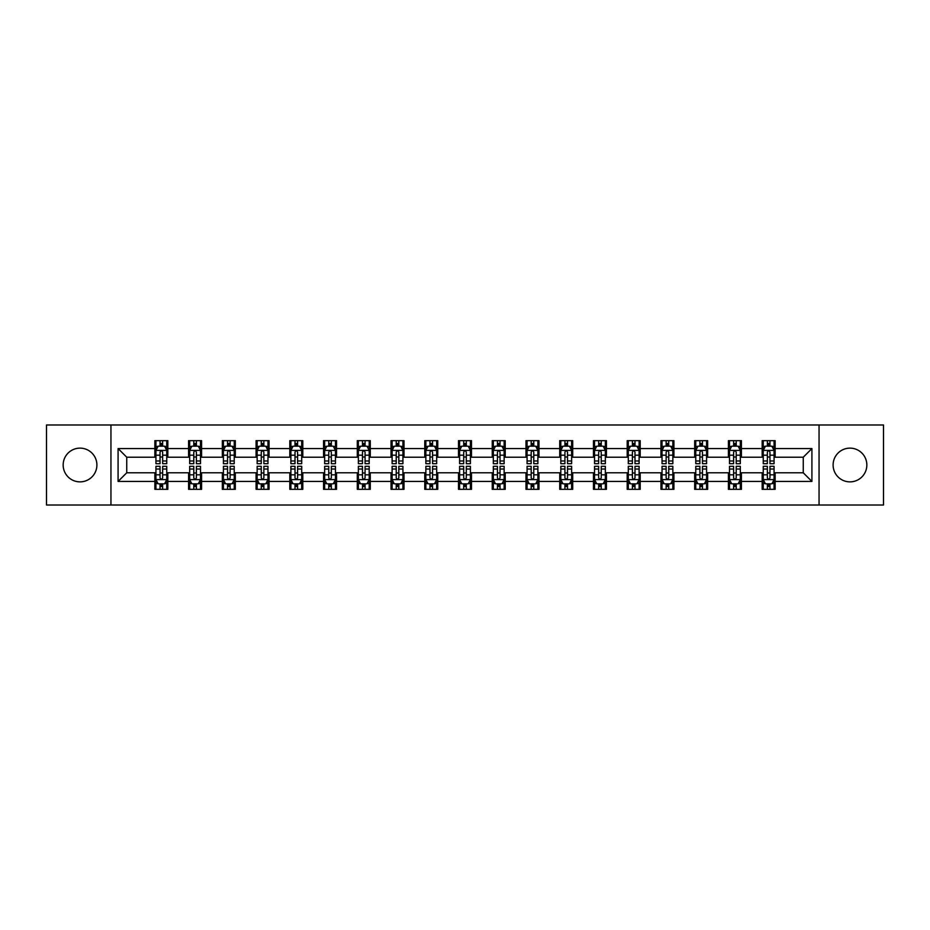 <?xml version="1.0" encoding="UTF-8"?>
<svg xmlns="http://www.w3.org/2000/svg" width="930" height="930" viewBox="0 0 930 930"><rect width="100%" height="100%" fill="white"/><g stroke="black" fill="none" stroke-linecap="round" stroke-linejoin="round"><path stroke-width="1.4" d="M849.974 448.132A16.868 16.868 0 0 0 833.106 465A16.868 16.868 0 0 0 849.974 481.868A16.868 16.868 0 0 0 866.841 465A16.868 16.868 0 0 0 849.974 448.132M80.027 448.132A16.868 16.868 0 0 0 63.159 465A16.868 16.868 0 0 0 80.027 481.868A16.868 16.868 0 0 0 96.894 465A16.868 16.868 0 0 0 80.027 448.132M819.051 505.013L883.5 505.013L883.5 424.987L819.051 424.987L819.051 505.013L110.949 505.013L110.949 424.987L46.5 424.987L46.5 505.013L110.949 505.013M819.051 424.987L110.949 424.987M775.143 448.562L775.143 440.669L762.17 440.669L762.17 448.562L741.408 448.562L741.408 440.669L728.423 440.669L728.423 448.562L707.66 448.562L707.66 440.669L694.687 440.669L694.687 448.562L673.925 448.562L673.925 440.669L660.951 440.669L660.951 448.562L640.189 448.562L640.189 440.669L627.204 440.669L627.204 448.562L606.441 448.562L606.441 440.669L593.468 440.669L593.468 448.562L572.706 448.562L572.706 440.669L559.732 440.669L559.732 448.562L538.97 448.562L538.97 440.669L525.996 440.669L525.996 448.562L505.223 448.562L505.223 440.669L492.249 440.669L492.249 448.562L471.487 448.562L471.487 440.669L458.513 440.669L458.513 448.562L437.751 448.562L437.751 440.669L424.778 440.669L424.778 448.562L404.004 448.562L404.004 440.669L391.03 440.669L391.03 448.562L370.268 448.562L370.268 440.669L357.294 440.669L357.294 448.562L336.532 448.562L336.532 440.669L323.559 440.669L323.559 448.562L302.796 448.562L302.796 440.669L289.811 440.669L289.811 448.562L269.049 448.562L269.049 440.669L256.076 440.669L256.076 448.562L235.313 448.562L235.313 440.669L222.34 440.669L222.34 448.562L201.578 448.562L201.578 440.669L188.592 440.669L188.592 448.562L167.83 448.562L167.83 440.669L154.857 440.669L154.857 448.562L118.087 448.562L118.087 481.438L126.736 472.789L154.857 472.789L154.857 489.331L167.83 489.331L167.83 472.789L188.592 472.789L188.592 489.331L201.578 489.331L201.578 472.789L222.34 472.789L222.34 489.331L235.313 489.331L235.313 472.789L256.076 472.789L256.076 489.331L269.049 489.331L269.049 472.789L289.811 472.789L289.811 489.331L302.796 489.331L302.796 472.789L323.559 472.789L323.559 489.331L336.532 489.331L336.532 472.789L357.294 472.789L357.294 489.331L370.268 489.331L370.268 472.789L391.03 472.789L391.03 489.331L404.004 489.331L404.004 472.789L424.778 472.789L424.778 489.331L437.751 489.331L437.751 472.789L458.513 472.789L458.513 489.331L471.487 489.331L471.487 472.789L492.249 472.789L492.249 489.331L505.223 489.331L505.223 472.789L525.996 472.789L525.996 489.331L538.97 489.331L538.97 472.789L559.732 472.789L559.732 489.331L572.706 489.331L572.706 472.789L593.468 472.789L593.468 489.331L606.441 489.331L606.441 472.789L627.204 472.789L627.204 489.331L640.189 489.331L640.189 472.789L660.951 472.789L660.951 489.331L673.925 489.331L673.925 472.789L694.687 472.789L694.687 489.331L707.66 489.331L707.66 472.789L728.423 472.789L728.423 489.331L741.408 489.331L741.408 472.789L762.17 472.789L762.17 489.331L775.143 489.331L775.143 472.789L803.264 472.789L803.264 457.211L775.143 457.211L775.143 448.562L811.913 448.562L811.913 481.438L775.143 481.438M762.17 481.438L741.408 481.438M728.423 481.438L707.66 481.438M694.687 481.438L673.925 481.438M660.951 481.438L640.189 481.438M627.204 481.438L606.441 481.438M593.468 481.438L572.706 481.438M559.732 481.438L538.97 481.438M525.996 481.438L505.223 481.438M492.249 481.438L471.487 481.438M458.513 481.438L437.751 481.438M424.778 481.438L404.004 481.438M391.03 481.438L370.268 481.438M357.294 481.438L336.532 481.438M323.559 481.438L302.796 481.438M289.811 481.438L269.049 481.438M256.076 481.438L235.313 481.438M222.34 481.438L201.578 481.438M188.592 481.438L167.83 481.438M154.857 481.438L118.087 481.438M762.17 448.562L762.17 457.211L741.408 457.211L741.408 448.562M728.423 448.562L728.423 457.211L707.66 457.211L707.66 448.562M694.687 448.562L694.687 457.211L673.925 457.211L673.925 448.562M660.951 448.562L660.951 457.211L640.189 457.211L640.189 448.562M627.204 448.562L627.204 457.211L606.441 457.211L606.441 448.562M593.468 448.562L593.468 457.211L572.706 457.211L572.706 448.562M559.732 448.562L559.732 457.211L538.97 457.211L538.97 448.562M525.996 448.562L525.996 457.211L505.223 457.211L505.223 448.562M492.249 448.562L492.249 457.211L471.487 457.211L471.487 448.562M458.513 448.562L458.513 457.211L437.751 457.211L437.751 448.562M424.778 448.562L424.778 457.211L404.004 457.211L404.004 448.562M391.03 448.562L391.03 457.211L370.268 457.211L370.268 448.562M357.294 448.562L357.294 457.211L336.532 457.211L336.532 448.562M323.559 448.562L323.559 457.211L302.796 457.211L302.796 448.562M289.811 448.562L289.811 457.211L269.049 457.211L269.049 448.562M256.076 448.562L256.076 457.211L235.313 457.211L235.313 448.562M222.34 448.562L222.34 457.211L201.578 457.211L201.578 448.562M188.592 448.562L188.592 457.211L167.83 457.211L167.83 448.562M154.857 448.562L154.857 457.211L126.736 457.211L118.087 448.562M126.736 457.211L126.736 472.789M811.913 481.438L803.264 472.789M803.264 457.211L811.913 448.562M154.857 446.075L155.938 446.075M160.041 446.075L162.645 446.075M166.749 446.075L167.83 446.075M154.857 457.002L155.938 457.002M160.041 457.002L162.645 457.002M166.749 457.002L167.83 457.002M154.857 472.998L155.938 472.998M160.041 472.998L162.645 472.998M166.749 472.998L167.83 472.998M154.857 483.925L155.938 483.925M160.041 483.925L162.645 483.925M166.749 483.925L167.83 483.925M188.592 472.998L189.674 472.998M193.789 472.998L196.381 472.998M200.496 472.998L201.578 472.998M188.592 483.925L189.674 483.925M193.789 483.925L196.381 483.925M200.496 483.925L201.578 483.925M188.592 446.075L189.674 446.075M193.789 446.075L196.381 446.075M200.496 446.075L201.578 446.075M188.592 457.002L189.674 457.002M193.789 457.002L196.381 457.002M200.496 457.002L201.578 457.002M222.34 472.998L223.421 472.998M227.525 472.998L230.117 472.998M234.232 472.998L235.313 472.998M222.34 483.925L223.421 483.925M227.525 483.925L230.117 483.925M234.232 483.925L235.313 483.925M222.34 446.075L223.421 446.075M227.525 446.075L230.117 446.075M234.232 446.075L235.313 446.075M222.34 457.002L223.421 457.002M227.525 457.002L230.117 457.002M234.232 457.002L235.313 457.002M256.076 472.998L257.157 472.998M261.26 472.998L263.864 472.998M267.968 472.998L269.049 472.998M256.076 483.925L257.157 483.925M261.26 483.925L263.864 483.925M267.968 483.925L269.049 483.925M256.076 446.075L257.157 446.075M261.26 446.075L263.864 446.075M267.968 446.075L269.049 446.075M256.076 457.002L257.157 457.002M261.26 457.002L263.864 457.002M267.968 457.002L269.049 457.002M289.811 472.998L290.892 472.998M295.008 472.998L297.6 472.998M301.704 472.998L302.796 472.998M289.811 483.925L290.892 483.925M295.008 483.925L297.6 483.925M301.704 483.925L302.796 483.925M289.811 446.075L290.892 446.075M295.008 446.075L297.6 446.075M301.704 446.075L302.796 446.075M289.811 457.002L290.892 457.002M295.008 457.002L297.6 457.002M301.704 457.002L302.796 457.002M323.559 472.998L324.64 472.998M328.743 472.998L331.336 472.998M335.451 472.998L336.532 472.998M323.559 483.925L324.64 483.925M328.743 483.925L331.336 483.925M335.451 483.925L336.532 483.925M323.559 446.075L324.64 446.075M328.743 446.075L331.336 446.075M335.451 446.075L336.532 446.075M323.559 457.002L324.64 457.002M328.743 457.002L331.336 457.002M335.451 457.002L336.532 457.002M357.294 472.998L358.375 472.998M362.479 472.998L365.083 472.998M369.187 472.998L370.268 472.998M357.294 483.925L358.375 483.925M362.479 483.925L365.083 483.925M369.187 483.925L370.268 483.925M357.294 446.075L358.375 446.075M362.479 446.075L365.083 446.075M369.187 446.075L370.268 446.075M357.294 457.002L358.375 457.002M362.479 457.002L365.083 457.002M369.187 457.002L370.268 457.002M391.03 472.998L392.111 472.998M396.226 472.998L398.819 472.998M402.923 472.998L404.004 472.998M391.03 483.925L392.111 483.925M396.226 483.925L398.819 483.925M402.923 483.925L404.004 483.925M391.03 446.075L392.111 446.075M396.226 446.075L398.819 446.075M402.923 446.075L404.004 446.075M391.03 457.002L392.111 457.002M396.226 457.002L398.819 457.002M402.923 457.002L404.004 457.002M424.778 472.998L425.859 472.998M429.962 472.998L432.555 472.998M436.67 472.998L437.751 472.998M424.778 483.925L425.859 483.925M429.962 483.925L432.555 483.925M436.67 483.925L437.751 483.925M424.778 446.075L425.859 446.075M429.962 446.075L432.555 446.075M436.67 446.075L437.751 446.075M424.778 457.002L425.859 457.002M429.962 457.002L432.555 457.002M436.67 457.002L437.751 457.002M458.513 472.998L459.594 472.998M463.698 472.998L466.302 472.998M470.406 472.998L471.487 472.998M458.513 483.925L459.594 483.925M463.698 483.925L466.302 483.925M470.406 483.925L471.487 483.925M458.513 446.075L459.594 446.075M463.698 446.075L466.302 446.075M470.406 446.075L471.487 446.075M458.513 457.002L459.594 457.002M463.698 457.002L466.302 457.002M470.406 457.002L471.487 457.002M492.249 472.998L493.33 472.998M497.445 472.998L500.038 472.998M504.141 472.998L505.223 472.998M492.249 483.925L493.33 483.925M497.445 483.925L500.038 483.925M504.141 483.925L505.223 483.925M492.249 446.075L493.33 446.075M497.445 446.075L500.038 446.075M504.141 446.075L505.223 446.075M492.249 457.002L493.33 457.002M497.445 457.002L500.038 457.002M504.141 457.002L505.223 457.002M525.996 472.998L527.077 472.998M531.181 472.998L533.774 472.998M537.889 472.998L538.97 472.998M525.996 483.925L527.077 483.925M531.181 483.925L533.774 483.925M537.889 483.925L538.97 483.925M525.996 446.075L527.077 446.075M531.181 446.075L533.774 446.075M537.889 446.075L538.97 446.075M525.996 457.002L527.077 457.002M531.181 457.002L533.774 457.002M537.889 457.002L538.97 457.002M559.732 472.998L560.813 472.998M564.917 472.998L567.521 472.998M571.625 472.998L572.706 472.998M559.732 483.925L560.813 483.925M564.917 483.925L567.521 483.925M571.625 483.925L572.706 483.925M559.732 446.075L560.813 446.075M564.917 446.075L567.521 446.075M571.625 446.075L572.706 446.075M559.732 457.002L560.813 457.002M564.917 457.002L567.521 457.002M571.625 457.002L572.706 457.002M593.468 472.998L594.549 472.998M598.664 472.998L601.257 472.998M605.36 472.998L606.441 472.998M593.468 483.925L594.549 483.925M598.664 483.925L601.257 483.925M605.36 483.925L606.441 483.925M593.468 446.075L594.549 446.075M598.664 446.075L601.257 446.075M605.36 446.075L606.441 446.075M593.468 457.002L594.549 457.002M598.664 457.002L601.257 457.002M605.36 457.002L606.441 457.002M627.204 472.998L628.296 472.998M632.4 472.998L634.992 472.998M639.108 472.998L640.189 472.998M627.204 483.925L628.296 483.925M632.4 483.925L634.992 483.925M639.108 483.925L640.189 483.925M627.204 446.075L628.296 446.075M632.4 446.075L634.992 446.075M639.108 446.075L640.189 446.075M627.204 457.002L628.296 457.002M632.4 457.002L634.992 457.002M639.108 457.002L640.189 457.002M660.951 472.998L662.032 472.998M666.136 472.998L668.74 472.998M672.843 472.998L673.925 472.998M660.951 483.925L662.032 483.925M666.136 483.925L668.74 483.925M672.843 483.925L673.925 483.925M660.951 446.075L662.032 446.075M666.136 446.075L668.74 446.075M672.843 446.075L673.925 446.075M660.951 457.002L662.032 457.002M666.136 457.002L668.74 457.002M672.843 457.002L673.925 457.002M694.687 472.998L695.768 472.998M699.883 472.998L702.476 472.998M706.579 472.998L707.66 472.998M694.687 483.925L695.768 483.925M699.883 483.925L702.476 483.925M706.579 483.925L707.66 483.925M694.687 446.075L695.768 446.075M699.883 446.075L702.476 446.075M706.579 446.075L707.66 446.075M694.687 457.002L695.768 457.002M699.883 457.002L702.476 457.002M706.579 457.002L707.66 457.002M728.423 472.998L729.504 472.998M733.619 472.998L736.211 472.998M740.327 472.998L741.408 472.998M728.423 483.925L729.504 483.925M733.619 483.925L736.211 483.925M740.327 483.925L741.408 483.925M728.423 446.075L729.504 446.075M733.619 446.075L736.211 446.075M740.327 446.075L741.408 446.075M728.423 457.002L729.504 457.002M733.619 457.002L736.211 457.002M740.327 457.002L741.408 457.002M762.17 472.998L763.251 472.998M767.355 472.998L769.959 472.998M774.062 472.998L775.143 472.998M762.17 483.925L763.251 483.925M767.355 483.925L769.959 483.925M774.062 483.925L775.143 483.925M762.17 446.075L763.251 446.075M767.355 446.075L769.959 446.075M774.062 446.075L775.143 446.075M762.17 457.002L763.251 457.002M767.355 457.002L769.959 457.002M774.062 457.002L775.143 457.002M162.645 443.482L160.041 443.482M166.749 460.989L162.645 460.989L162.645 463.698L166.749 463.698L166.749 450.504L164.587 446.179L158.1 446.179L155.938 450.504L155.938 463.698L160.041 463.698L160.041 460.989L155.938 460.989M155.938 450.504L155.938 440.669M166.749 450.504L166.749 440.669M160.041 446.179L160.041 440.669M162.645 440.669L162.645 446.179M162.645 460.989L162.645 452.131C161.774 450.469 160.913 450.469 160.041 452.131L160.041 460.989M160.041 486.518L162.645 486.518M155.938 469.011L160.041 469.011L160.041 466.302L155.938 466.302L155.938 479.496L158.1 483.821L164.587 483.821L166.749 479.496L166.749 466.302L162.645 466.302L162.645 469.011L166.749 469.011M166.749 479.496L166.749 489.331M155.938 479.496L155.938 489.331M162.645 483.821L162.645 489.331M160.041 489.331L160.041 483.821M160.041 469.011L160.041 477.869C160.913 479.531 161.774 479.531 162.645 477.869L162.645 469.011M196.381 443.482L193.789 443.482M200.496 460.989L196.381 460.989L196.381 463.698L200.496 463.698L200.496 450.504L198.323 446.179L191.836 446.179L189.674 450.504L189.674 463.698L193.789 463.698L193.789 460.989L189.674 460.989M189.674 450.504L189.674 440.669M200.496 450.504L200.496 440.669M193.789 446.179L193.789 440.669M196.381 440.669L196.381 446.179M196.381 460.989L196.381 452.131C195.521 450.469 194.649 450.469 193.789 452.131L193.789 460.989M230.117 443.482L227.525 443.482M234.232 460.989L230.117 460.989L230.117 463.698L234.232 463.698L234.232 450.504L232.07 446.179L225.583 446.179L223.421 450.504L223.421 463.698L227.525 463.698L227.525 460.989L223.421 460.989M223.421 450.504L223.421 440.669M234.232 450.504L234.232 440.669M227.525 446.179L227.525 440.669M230.117 440.669L230.117 446.179M230.117 460.989L230.117 452.131C229.257 450.469 228.396 450.469 227.525 452.131L227.525 460.989M193.789 486.518L196.381 486.518M189.674 469.011L193.789 469.011L193.789 466.302L189.674 466.302L189.674 479.496L191.836 483.821L198.323 483.821L200.496 479.496L200.496 466.302L196.381 466.302L196.381 469.011L200.496 469.011M200.496 479.496L200.496 489.331M189.674 479.496L189.674 489.331M196.381 483.821L196.381 489.331M193.789 489.331L193.789 483.821M193.789 469.011L193.789 477.869C194.649 479.531 195.521 479.531 196.381 477.869L196.381 469.011M227.525 486.518L230.117 486.518M223.421 469.011L227.525 469.011L227.525 466.302L223.421 466.302L223.421 479.496L225.583 483.821L232.07 483.821L234.232 479.496L234.232 466.302L230.117 466.302L230.117 469.011L234.232 469.011M234.232 479.496L234.232 489.331M223.421 479.496L223.421 489.331M230.117 483.821L230.117 489.331M227.525 489.331L227.525 483.821M227.525 469.011L227.525 477.869C228.385 479.531 229.257 479.531 230.117 477.869L230.117 469.011M263.864 443.482L261.26 443.482M267.968 460.989L263.864 460.989L263.864 463.698L267.968 463.698L267.968 450.504L265.806 446.179L259.319 446.179L257.157 450.504L257.157 463.698L261.26 463.698L261.26 460.989L257.157 460.989M257.157 450.504L257.157 440.669M267.968 450.504L267.968 440.669M261.26 446.179L261.26 440.669M263.864 440.669L263.864 446.179M263.864 460.989L263.864 452.131C262.992 450.469 262.132 450.469 261.26 452.131L261.26 460.989M297.6 443.482L295.008 443.482M301.704 460.989L297.6 460.989L297.6 463.698L301.704 463.698L301.704 450.504L299.541 446.179L293.055 446.179L290.892 450.504L290.892 463.698L295.008 463.698L295.008 460.989L290.892 460.989M290.892 450.504L290.892 440.669M301.704 450.504L301.704 440.669M295.008 446.179L295.008 440.669M297.6 440.669L297.6 446.179M297.6 460.989L297.6 452.131C296.74 450.469 295.868 450.469 295.008 452.131L295.008 460.989M331.336 443.482L328.743 443.482M335.451 460.989L331.336 460.989L331.336 463.698L335.451 463.698L335.451 450.504L333.289 446.179L326.802 446.179L324.64 450.504L324.64 463.698L328.743 463.698L328.743 460.989L324.64 460.989M324.64 450.504L324.64 440.669M335.451 450.504L335.451 440.669M328.743 446.179L328.743 440.669M331.336 440.669L331.336 446.179M331.336 460.989L331.336 452.131C330.476 450.469 329.615 450.469 328.743 452.131L328.743 460.989M261.26 486.518L263.864 486.518M257.157 469.011L261.26 469.011L261.26 466.302L257.157 466.302L257.157 479.496L259.319 483.821L265.806 483.821L267.968 479.496L267.968 466.302L263.864 466.302L263.864 469.011L267.968 469.011M267.968 479.496L267.968 489.331M257.157 479.496L257.157 489.331M263.864 483.821L263.864 489.331M261.26 489.331L261.26 483.821M261.26 469.011L261.26 477.869C262.132 479.531 262.992 479.531 263.864 477.869L263.864 469.011M295.008 486.518L297.6 486.518M290.892 469.011L295.008 469.011L295.008 466.302L290.892 466.302L290.892 479.496L293.055 483.821L299.541 483.821L301.704 479.496L301.704 466.302L297.6 466.302L297.6 469.011L301.704 469.011M301.704 479.496L301.704 489.331M290.892 479.496L290.892 489.331M297.6 483.821L297.6 489.331M295.008 489.331L295.008 483.821M295.008 469.011L295.008 477.869C295.868 479.531 296.728 479.531 297.6 477.869L297.6 469.011M328.743 486.518L331.336 486.518M324.64 469.011L328.743 469.011L328.743 466.302L324.64 466.302L324.64 479.496L326.802 483.821L333.289 483.821L335.451 479.496L335.451 466.302L331.336 466.302L331.336 469.011L335.451 469.011M335.451 479.496L335.451 489.331M324.64 479.496L324.64 489.331M331.336 483.821L331.336 489.331M328.743 489.331L328.743 483.821M328.743 469.011L328.743 477.869C329.604 479.531 330.476 479.531 331.336 477.869L331.336 469.011M362.479 486.518L365.083 486.518M358.375 469.011L362.479 469.011L362.479 466.302L358.375 466.302L358.375 479.496L360.538 483.821L367.025 483.821L369.187 479.496L369.187 466.302L365.083 466.302L365.083 469.011L369.187 469.011M369.187 479.496L369.187 489.331M358.375 479.496L358.375 489.331M365.083 483.821L365.083 489.331M362.479 489.331L362.479 483.821M362.479 469.011L362.479 477.869C363.351 479.531 364.211 479.531 365.083 477.869L365.083 469.011M396.226 486.518L398.819 486.518M392.111 469.011L396.226 469.011L396.226 466.302L392.111 466.302L392.111 479.496L394.274 483.821L400.76 483.821L402.923 479.496L402.923 466.302L398.819 466.302L398.819 469.011L402.923 469.011M402.923 479.496L402.923 489.331M392.111 479.496L392.111 489.331M398.819 483.821L398.819 489.331M396.226 489.331L396.226 483.821M396.226 469.011L396.226 477.869C397.087 479.531 397.947 479.531 398.819 477.869L398.819 469.011M429.962 486.518L432.555 486.518M425.859 469.011L429.962 469.011L429.962 466.302L425.859 466.302L425.859 479.496L428.021 483.821L434.508 483.821L436.67 479.496L436.67 466.302L432.555 466.302L432.555 469.011L436.67 469.011M436.67 479.496L436.67 489.331M425.859 479.496L425.859 489.331M432.555 483.821L432.555 489.331M429.962 489.331L429.962 483.821M429.962 469.011L429.962 477.869C430.823 479.531 431.694 479.531 432.555 477.869L432.555 469.011M463.698 486.518L466.302 486.518M459.594 469.011L463.698 469.011L463.698 466.302L459.594 466.302L459.594 479.496L461.757 483.821L468.243 483.821L470.406 479.496L470.406 466.302L466.302 466.302L466.302 469.011L470.406 469.011M470.406 479.496L470.406 489.331M459.594 479.496L459.594 489.331M466.302 483.821L466.302 489.331M463.698 489.331L463.698 483.821M463.698 469.011L463.698 477.869C464.57 479.531 465.43 479.531 466.302 477.869L466.302 469.011M497.445 486.518L500.038 486.518M493.33 469.011L497.445 469.011L497.445 466.302L493.33 466.302L493.33 479.496L495.492 483.821L501.979 483.821L504.141 479.496L504.141 466.302L500.038 466.302L500.038 469.011L504.141 469.011M504.141 479.496L504.141 489.331M493.33 479.496L493.33 489.331M500.038 483.821L500.038 489.331M497.445 489.331L497.445 483.821M497.445 469.011L497.445 477.869C498.306 479.531 499.166 479.531 500.038 477.869L500.038 469.011M531.181 486.518L533.774 486.518M527.077 469.011L531.181 469.011L531.181 466.302L527.077 466.302L527.077 479.496L529.24 483.821L535.726 483.821L537.889 479.496L537.889 466.302L533.774 466.302L533.774 469.011L537.889 469.011M537.889 479.496L537.889 489.331M527.077 479.496L527.077 489.331M533.774 483.821L533.774 489.331M531.181 489.331L531.181 483.821M531.181 469.011L531.181 477.869C532.041 479.531 532.913 479.531 533.774 477.869L533.774 469.011M564.917 486.518L567.521 486.518M560.813 469.011L564.917 469.011L564.917 466.302L560.813 466.302L560.813 479.496L562.976 483.821L569.462 483.821L571.625 479.496L571.625 466.302L567.521 466.302L567.521 469.011L571.625 469.011M571.625 479.496L571.625 489.331M560.813 479.496L560.813 489.331M567.521 483.821L567.521 489.331M564.917 489.331L564.917 483.821M564.917 469.011L564.917 477.869C565.789 479.531 566.649 479.531 567.521 477.869L567.521 469.011M598.664 486.518L601.257 486.518M594.549 469.011L598.664 469.011L598.664 466.302L594.549 466.302L594.549 479.496L596.711 483.821L603.198 483.821L605.36 479.496L605.36 466.302L601.257 466.302L601.257 469.011L605.36 469.011M605.36 479.496L605.36 489.331M594.549 479.496L594.549 489.331M601.257 483.821L601.257 489.331M598.664 489.331L598.664 483.821M598.664 469.011L598.664 477.869C599.525 479.531 600.385 479.531 601.257 477.869L601.257 469.011M632.4 486.518L634.992 486.518M628.296 469.011L632.4 469.011L632.4 466.302L628.296 466.302L628.296 479.496L630.459 483.821L636.945 483.821L639.108 479.496L639.108 466.302L634.992 466.302L634.992 469.011L639.108 469.011M639.108 479.496L639.108 489.331M628.296 479.496L628.296 489.331M634.992 483.821L634.992 489.331M632.4 489.331L632.4 483.821M632.4 469.011L632.4 477.869C633.26 479.531 634.132 479.531 634.992 477.869L634.992 469.011M666.136 486.518L668.74 486.518M662.032 469.011L666.136 469.011L666.136 466.302L662.032 466.302L662.032 479.496L664.194 483.821L670.681 483.821L672.843 479.496L672.843 466.302L668.74 466.302L668.74 469.011L672.843 469.011M672.843 479.496L672.843 489.331M662.032 479.496L662.032 489.331M668.74 483.821L668.74 489.331M666.136 489.331L666.136 483.821M666.136 469.011L666.136 477.869C667.008 479.531 667.868 479.531 668.74 477.869L668.74 469.011M699.883 486.518L702.476 486.518M695.768 469.011L699.883 469.011L699.883 466.302L695.768 466.302L695.768 479.496L697.93 483.821L704.417 483.821L706.579 479.496L706.579 466.302L702.476 466.302L702.476 469.011L706.579 469.011M706.579 479.496L706.579 489.331M695.768 479.496L695.768 489.331M702.476 483.821L702.476 489.331M699.883 489.331L699.883 483.821M699.883 469.011L699.883 477.869C700.743 479.531 701.604 479.531 702.476 477.869L702.476 469.011M365.083 443.482L362.479 443.482M369.187 460.989L365.083 460.989L365.083 463.698L369.187 463.698L369.187 450.504L367.025 446.179L360.538 446.179L358.375 450.504L358.375 463.698L362.479 463.698L362.479 460.989L358.375 460.989M358.375 450.504L358.375 440.669M369.187 450.504L369.187 440.669M362.479 446.179L362.479 440.669M365.083 440.669L365.083 446.179M365.083 460.989L365.083 452.131C364.211 450.469 363.351 450.469 362.479 452.131L362.479 460.989M398.819 443.482L396.226 443.482M402.923 460.989L398.819 460.989L398.819 463.698L402.923 463.698L402.923 450.504L400.76 446.179L394.274 446.179L392.111 450.504L392.111 463.698L396.226 463.698L396.226 460.989L392.111 460.989M392.111 450.504L392.111 440.669M402.923 450.504L402.923 440.669M396.226 446.179L396.226 440.669M398.819 440.669L398.819 446.179M398.819 460.989L398.819 452.131C397.959 450.469 397.087 450.469 396.226 452.131L396.226 460.989M432.555 443.482L429.962 443.482M436.67 460.989L432.555 460.989L432.555 463.698L436.67 463.698L436.67 450.504L434.508 446.179L428.021 446.179L425.859 450.504L425.859 463.698L429.962 463.698L429.962 460.989L425.859 460.989M425.859 450.504L425.859 440.669M436.67 450.504L436.67 440.669M429.962 446.179L429.962 440.669M432.555 440.669L432.555 446.179M432.555 460.989L432.555 452.131C431.694 450.469 430.834 450.469 429.962 452.131L429.962 460.989M466.302 443.482L463.698 443.482M470.406 460.989L466.302 460.989L466.302 463.698L470.406 463.698L470.406 450.504L468.243 446.179L461.757 446.179L459.594 450.504L459.594 463.698L463.698 463.698L463.698 460.989L459.594 460.989M459.594 450.504L459.594 440.669M470.406 450.504L470.406 440.669M463.698 446.179L463.698 440.669M466.302 440.669L466.302 446.179M466.302 460.989L466.302 452.131C465.43 450.469 464.57 450.469 463.698 452.131L463.698 460.989M500.038 443.482L497.445 443.482M504.141 460.989L500.038 460.989L500.038 463.698L504.141 463.698L504.141 450.504L501.979 446.179L495.492 446.179L493.33 450.504L493.33 463.698L497.445 463.698L497.445 460.989L493.33 460.989M493.33 450.504L493.33 440.669M504.141 450.504L504.141 440.669M497.445 446.179L497.445 440.669M500.038 440.669L500.038 446.179M500.038 460.989L500.038 452.131C499.178 450.469 498.306 450.469 497.445 452.131L497.445 460.989M533.774 443.482L531.181 443.482M537.889 460.989L533.774 460.989L533.774 463.698L537.889 463.698L537.889 450.504L535.726 446.179L529.24 446.179L527.077 450.504L527.077 463.698L531.181 463.698L531.181 460.989L527.077 460.989M527.077 450.504L527.077 440.669M537.889 450.504L537.889 440.669M531.181 446.179L531.181 440.669M533.774 440.669L533.774 446.179M533.774 460.989L533.774 452.131C532.913 450.469 532.053 450.469 531.181 452.131L531.181 460.989M567.521 443.482L564.917 443.482M571.625 460.989L567.521 460.989L567.521 463.698L571.625 463.698L571.625 450.504L569.462 446.179L562.976 446.179L560.813 450.504L560.813 463.698L564.917 463.698L564.917 460.989L560.813 460.989M560.813 450.504L560.813 440.669M571.625 450.504L571.625 440.669M564.917 446.179L564.917 440.669M567.521 440.669L567.521 446.179M567.521 460.989L567.521 452.131C566.649 450.469 565.789 450.469 564.917 452.131L564.917 460.989M601.257 443.482L598.664 443.482M605.36 460.989L601.257 460.989L601.257 463.698L605.36 463.698L605.36 450.504L603.198 446.179L596.711 446.179L594.549 450.504L594.549 463.698L598.664 463.698L598.664 460.989L594.549 460.989M594.549 450.504L594.549 440.669M605.36 450.504L605.36 440.669M598.664 446.179L598.664 440.669M601.257 440.669L601.257 446.179M601.257 460.989L601.257 452.131C600.396 450.469 599.525 450.469 598.664 452.131L598.664 460.989M634.992 443.482L632.4 443.482M639.108 460.989L634.992 460.989L634.992 463.698L639.108 463.698L639.108 450.504L636.945 446.179L630.459 446.179L628.296 450.504L628.296 463.698L632.4 463.698L632.4 460.989L628.296 460.989M628.296 450.504L628.296 440.669M639.108 450.504L639.108 440.669M632.4 446.179L632.4 440.669M634.992 440.669L634.992 446.179M634.992 460.989L634.992 452.131C634.132 450.469 633.272 450.469 632.4 452.131L632.4 460.989M668.74 443.482L666.136 443.482M672.843 460.989L668.74 460.989L668.74 463.698L672.843 463.698L672.843 450.504L670.681 446.179L664.194 446.179L662.032 450.504L662.032 463.698L666.136 463.698L666.136 460.989L662.032 460.989M662.032 450.504L662.032 440.669M672.843 450.504L672.843 440.669M666.136 446.179L666.136 440.669M668.74 440.669L668.74 446.179M668.74 460.989L668.74 452.131C667.868 450.469 667.008 450.469 666.136 452.131L666.136 460.989M702.476 443.482L699.883 443.482M706.579 460.989L702.476 460.989L702.476 463.698L706.579 463.698L706.579 450.504L704.417 446.179L697.93 446.179L695.768 450.504L695.768 463.698L699.883 463.698L699.883 460.989L695.768 460.989M695.768 450.504L695.768 440.669M706.579 450.504L706.579 440.669M699.883 446.179L699.883 440.669M702.476 440.669L702.476 446.179M702.476 460.989L702.476 452.131C701.615 450.469 700.743 450.469 699.883 452.131L699.883 460.989M736.211 443.482L733.619 443.482M740.327 460.989L736.211 460.989L736.211 463.698L740.327 463.698L740.327 450.504L738.164 446.179L731.678 446.179L729.504 450.504L729.504 463.698L733.619 463.698L733.619 460.989L729.504 460.989M729.504 450.504L729.504 440.669M740.327 450.504L740.327 440.669M733.619 446.179L733.619 440.669M736.211 440.669L736.211 446.179M736.211 460.989L736.211 452.131C735.351 450.469 734.479 450.469 733.619 452.131L733.619 460.989M733.619 486.518L736.211 486.518M729.504 469.011L733.619 469.011L733.619 466.302L729.504 466.302L729.504 479.496L731.678 483.821L738.164 483.821L740.327 479.496L740.327 466.302L736.211 466.302L736.211 469.011L740.327 469.011M740.327 479.496L740.327 489.331M729.504 479.496L729.504 489.331M736.211 483.821L736.211 489.331M733.619 489.331L733.619 483.821M733.619 469.011L733.619 477.869C734.479 479.531 735.351 479.531 736.211 477.869L736.211 469.011M769.959 443.482L767.355 443.482M774.062 460.989L769.959 460.989L769.959 463.698L774.062 463.698L774.062 450.504L771.9 446.179L765.413 446.179L763.251 450.504L763.251 463.698L767.355 463.698L767.355 460.989L763.251 460.989M763.251 450.504L763.251 440.669M774.062 450.504L774.062 440.669M767.355 446.179L767.355 440.669M769.959 440.669L769.959 446.179M769.959 460.989L769.959 452.131C769.087 450.469 768.227 450.469 767.355 452.131L767.355 460.989M767.355 486.518L769.959 486.518M763.251 469.011L767.355 469.011L767.355 466.302L763.251 466.302L763.251 479.496L765.413 483.821L771.9 483.821L774.062 479.496L774.062 466.302L769.959 466.302L769.959 469.011L774.062 469.011M774.062 479.496L774.062 489.331M763.251 479.496L763.251 489.331M769.959 483.821L769.959 489.331M767.355 489.331L767.355 483.821M767.355 469.011L767.355 477.869C768.227 479.531 769.087 479.531 769.959 477.869L769.959 469.011M166.703 450.399L155.996 450.399M155.938 446.447L157.972 446.447M164.715 446.447L166.749 446.447M160.041 455.189L155.938 455.189M166.749 455.189L162.645 455.189M162.645 444.854L160.041 444.854M155.996 479.601L166.703 479.601M166.749 483.553L164.715 483.553M157.972 483.553L155.938 483.553M162.645 474.812L166.749 474.812M155.938 474.812L160.041 474.812M160.041 485.146L162.645 485.146M200.438 450.399L189.732 450.399M189.674 446.447L191.708 446.447M198.462 446.447L200.496 446.447M193.789 455.189L189.674 455.189M200.496 455.189L196.381 455.189M196.381 444.854L193.789 444.854M234.174 450.399L223.467 450.399M223.421 446.447L225.444 446.447M232.198 446.447L234.232 446.447M227.525 455.189L223.421 455.189M234.232 455.189L230.117 455.189M230.117 444.854L227.525 444.854M189.732 479.601L200.438 479.601M200.496 483.553L198.462 483.553M191.708 483.553L189.674 483.553M196.381 474.812L200.496 474.812M189.674 474.812L193.789 474.812M193.789 485.146L196.381 485.146M223.467 479.601L234.174 479.601M234.232 483.553L232.198 483.553M225.444 483.553L223.421 483.553M230.117 474.812L234.232 474.812M223.421 474.812L227.525 474.812M227.525 485.146L230.117 485.146M267.921 450.399L257.215 450.399M257.157 446.447L259.191 446.447M265.934 446.447L267.968 446.447M261.26 455.189L257.157 455.189M267.968 455.189L263.864 455.189M263.864 444.854L261.26 444.854M301.657 450.399L290.951 450.399M290.892 446.447L292.927 446.447M299.681 446.447L301.704 446.447M295.008 455.189L290.892 455.189M301.704 455.189L297.6 455.189M297.6 444.854L295.008 444.854M335.393 450.399L324.686 450.399M324.64 446.447L326.663 446.447M333.417 446.447L335.451 446.447M328.743 455.189L324.64 455.189M335.451 455.189L331.336 455.189M331.336 444.854L328.743 444.854M257.215 479.601L267.921 479.601M267.968 483.553L265.934 483.553M259.191 483.553L257.157 483.553M263.864 474.812L267.968 474.812M257.157 474.812L261.26 474.812M261.26 485.146L263.864 485.146M290.951 479.601L301.657 479.601M301.704 483.553L299.681 483.553M292.927 483.553L290.892 483.553M297.6 474.812L301.704 474.812M290.892 474.812L295.008 474.812M295.008 485.146L297.6 485.146M324.686 479.601L335.393 479.601M335.451 483.553L333.417 483.553M326.663 483.553L324.64 483.553M331.336 474.812L335.451 474.812M324.64 474.812L328.743 474.812M328.743 485.146L331.336 485.146M358.434 479.601L369.129 479.601M369.187 483.553L367.152 483.553M360.41 483.553L358.375 483.553M365.083 474.812L369.187 474.812M358.375 474.812L362.479 474.812M362.479 485.146L365.083 485.146M392.169 479.601L402.876 479.601M402.923 483.553L400.9 483.553M394.146 483.553L392.111 483.553M398.819 474.812L402.923 474.812M392.111 474.812L396.226 474.812M396.226 485.146L398.819 485.146M425.905 479.601L436.612 479.601M436.67 483.553L434.636 483.553M427.881 483.553L425.859 483.553M432.555 474.812L436.67 474.812M425.859 474.812L429.962 474.812M429.962 485.146L432.555 485.146M459.653 479.601L470.348 479.601M470.406 483.553L468.371 483.553M461.629 483.553L459.594 483.553M466.302 474.812L470.406 474.812M459.594 474.812L463.698 474.812M463.698 485.146L466.302 485.146M493.388 479.601L504.095 479.601M504.141 483.553L502.119 483.553M495.365 483.553L493.33 483.553M500.038 474.812L504.141 474.812M493.33 474.812L497.445 474.812M497.445 485.146L500.038 485.146M527.124 479.601L537.831 479.601M537.889 483.553L535.854 483.553M529.1 483.553L527.077 483.553M533.774 474.812L537.889 474.812M527.077 474.812L531.181 474.812M531.181 485.146L533.774 485.146M560.871 479.601L571.566 479.601M571.625 483.553L569.59 483.553M562.848 483.553L560.813 483.553M567.521 474.812L571.625 474.812M560.813 474.812L564.917 474.812M564.917 485.146L567.521 485.146M594.607 479.601L605.314 479.601M605.36 483.553L603.338 483.553M596.583 483.553L594.549 483.553M601.257 474.812L605.36 474.812M594.549 474.812L598.664 474.812M598.664 485.146L601.257 485.146M628.343 479.601L639.05 479.601M639.108 483.553L637.073 483.553M630.319 483.553L628.296 483.553M634.992 474.812L639.108 474.812M628.296 474.812L632.4 474.812M632.4 485.146L634.992 485.146M662.079 479.601L672.785 479.601M672.843 483.553L670.809 483.553M664.067 483.553L662.032 483.553M668.74 474.812L672.843 474.812M662.032 474.812L666.136 474.812M666.136 485.146L668.74 485.146M695.826 479.601L706.533 479.601M706.579 483.553L704.556 483.553M697.802 483.553L695.768 483.553M702.476 474.812L706.579 474.812M695.768 474.812L699.883 474.812M699.883 485.146L702.476 485.146M369.129 450.399L358.434 450.399M358.375 446.447L360.41 446.447M367.152 446.447L369.187 446.447M362.479 455.189L358.375 455.189M369.187 455.189L365.083 455.189M365.083 444.854L362.479 444.854M402.876 450.399L392.169 450.399M392.111 446.447L394.146 446.447M400.9 446.447L402.923 446.447M396.226 455.189L392.111 455.189M402.923 455.189L398.819 455.189M398.819 444.854L396.226 444.854M436.612 450.399L425.905 450.399M425.859 446.447L427.881 446.447M434.636 446.447L436.67 446.447M429.962 455.189L425.859 455.189M436.67 455.189L432.555 455.189M432.555 444.854L429.962 444.854M470.348 450.399L459.653 450.399M459.594 446.447L461.629 446.447M468.371 446.447L470.406 446.447M463.698 455.189L459.594 455.189M470.406 455.189L466.302 455.189M466.302 444.854L463.698 444.854M504.095 450.399L493.388 450.399M493.33 446.447L495.365 446.447M502.119 446.447L504.141 446.447M497.445 455.189L493.33 455.189M504.141 455.189L500.038 455.189M500.038 444.854L497.445 444.854M537.831 450.399L527.124 450.399M527.077 446.447L529.1 446.447M535.854 446.447L537.889 446.447M531.181 455.189L527.077 455.189M537.889 455.189L533.774 455.189M533.774 444.854L531.181 444.854M571.566 450.399L560.871 450.399M560.813 446.447L562.848 446.447M569.59 446.447L571.625 446.447M564.917 455.189L560.813 455.189M571.625 455.189L567.521 455.189M567.521 444.854L564.917 444.854M605.314 450.399L594.607 450.399M594.549 446.447L596.583 446.447M603.338 446.447L605.36 446.447M598.664 455.189L594.549 455.189M605.36 455.189L601.257 455.189M601.257 444.854L598.664 444.854M639.05 450.399L628.343 450.399M628.296 446.447L630.319 446.447M637.073 446.447L639.108 446.447M632.4 455.189L628.296 455.189M639.108 455.189L634.992 455.189M634.992 444.854L632.4 444.854M672.785 450.399L662.079 450.399M662.032 446.447L664.067 446.447M670.809 446.447L672.843 446.447M666.136 455.189L662.032 455.189M672.843 455.189L668.74 455.189M668.74 444.854L666.136 444.854M706.533 450.399L695.826 450.399M695.768 446.447L697.802 446.447M704.556 446.447L706.579 446.447M699.883 455.189L695.768 455.189M706.579 455.189L702.476 455.189M702.476 444.854L699.883 444.854M740.268 450.399L729.562 450.399M729.504 446.447L731.538 446.447M738.292 446.447L740.327 446.447M733.619 455.189L729.504 455.189M740.327 455.189L736.211 455.189M736.211 444.854L733.619 444.854M729.562 479.601L740.268 479.601M740.327 483.553L738.292 483.553M731.538 483.553L729.504 483.553M736.211 474.812L740.327 474.812M729.504 474.812L733.619 474.812M733.619 485.146L736.211 485.146M774.004 450.399L763.298 450.399M763.251 446.447L765.285 446.447M772.028 446.447L774.062 446.447M767.355 455.189L763.251 455.189M774.062 455.189L769.959 455.189M769.959 444.854L767.355 444.854M763.298 479.601L774.004 479.601M774.062 483.553L772.028 483.553M765.285 483.553L763.251 483.553M769.959 474.812L774.062 474.812M763.251 474.812L767.355 474.812M767.355 485.146L769.959 485.146"/></g></svg>
